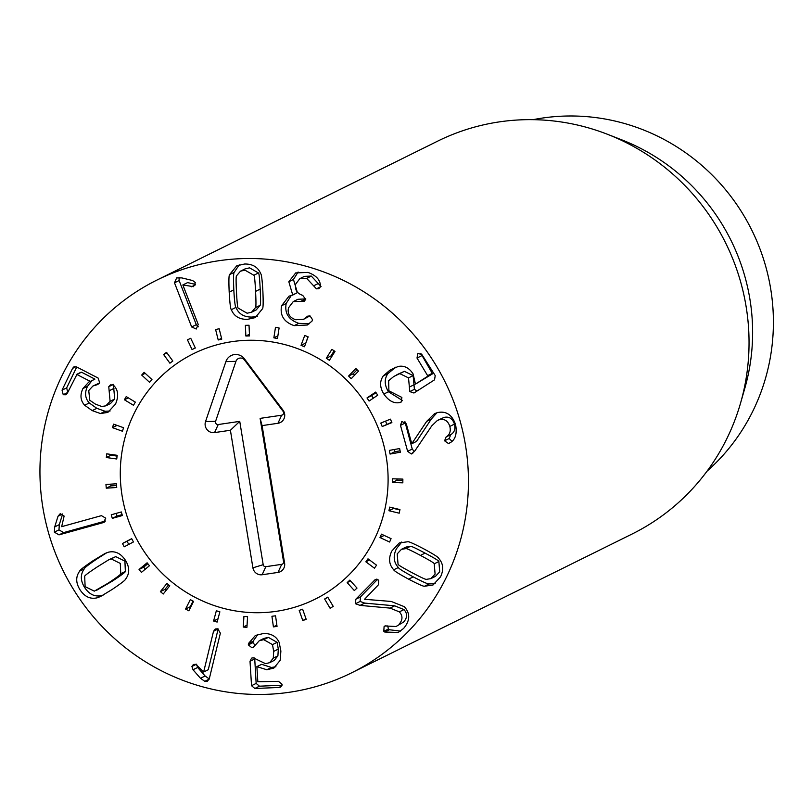<?xml version="1.0" encoding="UTF-8"?>
<svg xmlns="http://www.w3.org/2000/svg" width="812" height="812" viewBox="0 0 812 812"><rect width="100%" height="100%" fill="white"/><g stroke="black" fill="none" stroke-linecap="round" stroke-linejoin="round"><path stroke-width="1.22" d="M166.541 352.337L172.834 361.035L169.901 363.197L163.608 354.509L166.541 352.337M163.608 354.509L166.917 352.865M144.12 372.322L151.976 379.58L149.55 382.31L141.694 375.053L144.12 372.322M141.694 375.053L145.196 373.317M126.225 396.591L135.33 402.123L133.503 405.3L124.398 399.768L126.225 396.591M124.398 399.768L128.296 397.85M113.589 424.138L123.566 427.711L122.419 431.223L112.452 427.65L113.589 424.138M112.452 427.65L117.04 425.376M106.737 453.837L117.172 455.309L116.755 458.993L106.321 457.521L106.737 453.837M111.031 454.446L110.939 455.238L117.08 456.1M106.321 457.521L110.939 455.238M105.956 484.47L116.41 483.779L116.735 487.494L106.27 488.185L105.956 484.47M110.747 484.155L110.899 485.901L116.563 485.525M106.27 488.185L110.899 485.901M111.264 514.778L121.323 511.946L122.368 515.539L112.31 518.371L111.264 514.778M116.146 513.407L116.928 516.077L122.104 514.625M112.31 518.371L116.928 516.077M131.747 538.762L127.068 541.218L128.743 544.426M122.45 543.512L131.696 538.66L133.422 541.969L124.185 546.821L122.45 543.512L127.068 541.218M147.845 563.731L143.663 567.202L145.267 569.182M139.045 569.486L147.104 562.807L149.449 565.72L141.4 572.389L139.045 569.486L143.663 567.202M168.602 584.823L165.009 589.35L166.176 590.324M160.38 591.633L166.907 583.422L169.779 585.797L163.253 594.008L160.38 591.633L165.009 589.35M193.043 601.093L190.201 606.767L190.729 607.051M185.583 609.051L190.312 599.621L193.571 601.377L188.841 610.807L185.583 609.051L190.201 606.767M213.597 621.018L216.337 610.776L219.869 611.822L217.129 622.073L213.597 621.018L217.992 618.846M243.275 627.047L243.925 616.399L247.569 616.704L246.929 627.351L243.275 627.047L247.061 625.169M273.411 626.874L271.929 616.267L275.552 615.821L277.034 626.428L273.411 626.874L276.851 625.169M302.754 620.53L299.202 610.391L302.643 609.213L306.195 619.343L302.754 620.53L306.043 618.896M324.627 599.012L327.754 597.145L333.224 606.381L330.098 608.249L324.627 599.012L327.896 597.399M347.16 582.59L349.83 580.113L357.006 588.081L354.326 590.568L347.16 582.59L350.551 580.915M365.867 561.813L367.988 558.829L376.555 565.193L374.433 568.187L365.867 561.813L369.551 559.986M379.986 537.524L381.457 534.154L391.069 538.66L389.608 542.03L379.986 537.524L384.198 535.433M388.928 510.728L389.699 507.104L399.961 509.571L399.2 513.184L388.928 510.728L393.546 508.434L399.88 509.956M392.338 482.521L392.358 478.796L402.864 479.11L402.833 482.835L392.338 482.521L396.956 480.227L402.853 480.41M396.966 478.938L396.956 480.227M390.064 454.06L389.354 450.396L399.646 448.549L400.367 452.223L390.064 454.06L394.683 451.776L400.093 450.812M394.246 449.523L394.683 451.776M382.198 426.533L380.777 423.072L390.45 419.144L391.881 422.605L382.198 426.533L391.729 422.25M385.548 421.134L386.827 424.24M377.732 395.2L369.074 401.047L367.004 397.941L375.662 392.084L377.732 395.2M376.047 392.663L371.622 395.647L373.317 398.184M367.004 397.941L371.622 395.647M358.508 371.135L351.231 378.676L348.592 376.037L355.869 368.506L358.508 371.135M357.097 369.724L353.21 373.753L354.621 375.164M348.592 376.037L353.21 373.753M334.991 351.413L329.398 360.315L326.302 358.265L331.895 349.353L334.991 351.413M334.148 350.845L330.92 355.981L331.773 356.539M326.302 358.265L330.92 355.981M308.154 336.828L304.47 346.744L301.039 345.354L304.733 335.437L308.154 336.828M308.012 336.767L305.809 343.131M301.039 345.354L305.657 343.07M279.105 327.987L277.471 338.492L273.857 337.833L275.491 327.317L279.105 327.987M273.857 337.833L277.887 335.843M249.02 325.247L249.517 335.924L245.863 336.016L245.366 325.338L249.02 325.247M245.863 336.016L249.446 334.25M219.159 328.728L221.757 339.132L218.215 339.974L215.616 329.57L219.159 328.728M218.215 339.974L221.554 338.32M190.739 338.279L195.337 347.993L192.048 349.546L187.45 339.842L190.739 338.279M192.048 349.546L195.306 347.932M411.887 572.592C421.266 577.586 426.148 579.829 426.513 579.332L430.847 578.641L435.09 574.074L434.247 563.792L438.866 561.508C439.048 560.909 434.45 558.108 425.062 553.114C415.632 548.1 410.74 545.837 410.395 546.354L406.061 547.044L401.443 549.328L397.2 553.896L398.042 564.167C397.839 564.766 402.458 567.568 411.887 572.592M430.847 578.641L435.465 576.358L439.708 571.78L438.866 561.508M434.247 563.792C434.43 563.193 429.832 560.402 420.443 555.408C411.014 550.384 406.122 548.13 405.777 548.638L410.395 546.354M405.777 548.638L401.443 549.328M393.739 569.791C388.968 564.553 388.319 558.301 391.81 551.033L399.311 542.934L407.705 541.756C408.548 541.33 413.887 543.695 423.722 548.831C433.425 554.088 438.368 557.205 438.551 558.179C443.322 563.416 443.961 569.669 440.48 576.936L432.969 585.036L424.585 586.213C423.722 586.629 418.393 584.275 408.619 579.159C398.854 573.881 393.901 570.755 393.739 569.791L398.357 567.507C398.519 568.471 403.473 571.587 413.237 576.875C423.011 581.991 428.34 584.346 429.203 583.929L435.191 583.655M424.585 586.213L429.203 583.929M401.717 542.03L396.429 548.739C392.937 556.017 393.587 562.269 398.357 567.507M399.078 624.266C402.823 619.911 402.914 615.78 399.342 611.872L390.064 608.107L360.071 605.397L364.689 603.103L394.683 605.823L403.96 609.589C407.533 613.496 407.441 617.627 403.696 621.972L396.043 626.519L403.696 621.972M360.071 605.397L355.494 603.742L355.818 599.226L375.337 579.463L378.697 580.093L378.483 584.731L364.558 599.276L391.222 601.459L404.315 606.686C410.405 613.405 410.161 620.662 403.594 628.447L398.225 632.467L384.756 632.04L389.374 629.757L400.499 631.097M377.55 579.332L360.437 596.942L360.112 601.459L364.689 603.103M399.342 611.872L403.96 609.589M384.756 632.04L383.802 631.3L384.086 626.6L384.949 625.961L396.043 626.519M383.802 631.3L388.42 629.016L389.374 629.757M387.689 625.9L388.42 629.016M355.818 599.226L360.437 596.942M248.492 643.48L255.384 635.461L263.372 633.533C271.025 633.319 276.293 636.263 279.155 642.363L280.881 651.092L280.181 660.339L273.786 668.114L266.803 669.748L256.886 666.622L257.83 681.745L278.465 681.349L282.129 684.272L280.576 687.094L278.851 687.48L254.826 688.485L251.537 685.704L250.015 661.283L251.568 658.136L253.171 657.761L265.504 663.658L269.625 662.693L273.289 658.126L273.685 651.386L272.497 644.616L263.748 639.663L259.292 640.698L253.303 647.438L251.933 647.763L248.33 644.89L248.492 643.48L253.111 641.196L252.948 642.607L255.08 645.286M251.933 647.763L254.349 646.565M259.292 640.698L263.91 638.415L268.366 637.379L277.115 642.333L278.303 649.103L277.907 655.842L274.243 660.4L269.625 662.693M272.497 644.616L277.115 642.333M273.289 658.126L277.907 655.842M254.674 657.974L256.156 683.41L259.444 686.191L282.028 685.257M256.886 666.622L261.657 664.328L271.421 667.464L275.938 666.774M257.039 666.611L261.657 664.328M266.803 669.748L271.421 667.464M257.851 634.487L253.111 641.196M218.144 629.006L208.258 669.727L203.639 672.011L213.526 631.3L218.164 628.935M213.526 631.3L215.261 628.985L217.778 628.813L220.377 633.167L209.323 678.649L207.486 681.146L204.766 681.309L200.473 678.264L193.012 669.758L191.916 666.459L193.388 664.49L195.824 664.307L203.639 672.011M193.012 669.758L197.641 667.464L205.091 675.98L209.384 679.025M196.534 664.165L197.641 667.464M174.499 282.82L176.63 277.917L181.797 277.897L192.637 280.526L195.408 282.596L193.51 286.677L182.852 284.941L198.219 324.455L196.23 329.022L191.662 326.962L174.499 282.82L179.117 280.536L196.291 324.678L198.372 326.82M182.852 284.941L187.613 282.606L195.59 284.413M182.994 284.89L187.613 282.606M191.429 286.809L195.479 284.799M179.097 277.501L179.117 280.536M191.662 326.962L196.291 324.678M84.631 405.239C80.449 400.59 79.87 395.038 82.915 388.572L88.782 382.056L90.284 381.407L76.907 374.484L67.467 392.957L65.873 394.764L63.234 394.703L62.047 390.156L72.562 368.374L74.014 366.75L76.501 366.882L98.11 378.047L99.622 382.645L97.805 384.502L92.954 386.004L88.741 390.552L89.787 400.275L95.359 404.082L101.723 406.507L105.854 405.838L110.097 401.301L108.767 386.685L110.442 384.888L112.929 384.959L114.056 385.832C118.268 390.308 118.765 396.398 115.517 404.102L107.854 412.394L100.495 413.562L92.213 410.608L84.631 405.239L89.259 402.955L96.831 408.324L105.113 411.278L110.097 410.994M108.767 386.685L112.563 384.797M113.386 384.391L114.715 399.007L110.473 403.554L105.854 405.838M95.786 385.121L99.094 383.477M92.954 386.004L99.409 383.041M76.734 367.004L66.665 387.872L67.761 392.358M63.234 394.703L67.69 392.5M90.284 381.407L94.902 379.123L81.525 372.2L76.267 374.738M94.902 379.123L90.213 381.549M82.915 388.572L87.534 386.289C84.489 392.754 85.067 398.306 89.259 402.955M91.918 380.706L87.534 386.289M59.002 534.875L54.353 532.154L54.698 526.907L58.028 516.229L60.25 513.661L64.118 516.067L61.671 526.663L101.429 515.65L105.753 518.188L103.418 522.573L59.002 534.875L63.63 532.591L105.54 520.989M58.028 516.229L62.615 513.966M62.636 513.976L59.317 524.623L58.982 529.871L63.63 532.591M103.418 522.573L104.697 521.943M97.359 566.847C88.65 572.592 84.418 575.759 84.681 576.337L85.118 586.629L94.304 591.146L108.016 583.239C116.776 577.454 121.018 574.287 120.744 573.708L125.363 571.425L124.916 561.133L115.74 556.616L108.767 559.772L97.359 566.847M96.648 590.273L112.635 580.945C121.394 575.17 125.637 571.993 125.363 571.425M120.744 573.708L120.298 563.426L111.122 558.9L115.74 556.616M111.122 558.9L108.767 559.772M97.075 597.835C90.335 599.378 84.681 596.749 80.114 589.928C75.739 582.986 75.597 576.713 79.698 571.11C79.759 570.125 84.286 566.614 93.289 560.574L104.931 553.52L108.351 552.211C115.081 550.668 120.734 553.307 125.312 560.118C129.687 567.07 129.819 573.343 125.718 578.946C125.677 579.91 121.14 583.432 112.086 589.502L100.495 596.536L97.075 597.835L103.144 595.105M106.89 552.667L97.907 558.291C88.904 564.33 84.377 567.842 84.316 568.816C80.226 574.429 80.358 580.702 84.732 587.644C89.3 594.455 94.953 597.094 101.693 595.551M79.698 571.11L84.316 568.816M426.665 421.377L434.522 413.684L437.445 412.597C446.103 410.76 452.152 414.77 455.583 424.615C457.278 434.075 455.258 440.226 449.523 443.058L448.427 443.514L444.57 440.804L446.143 436.927C449.757 434.775 450.985 431.263 449.838 426.401C447.96 420.829 444.489 418.586 439.444 419.682L437.374 420.454L431.761 425.874L414.932 450.822L411.319 453.989L407.634 451.34L400.489 425.356L401.828 421.458L406.294 423.834L411.765 443.717L426.665 421.377L431.284 419.093L416.536 441.393L411.917 443.677M412.1 453.705L412.811 453.248M439.444 419.682L444.062 417.398C449.107 416.302 452.578 418.535 454.456 424.108C455.603 428.98 454.375 432.491 450.761 434.643L449.188 438.51L451.959 441.292M437.374 420.454L444.062 417.398M449.838 426.401L454.456 424.108M446.143 436.927L450.761 434.643M448.427 443.514L450.355 442.56M436.957 412.729L431.284 419.093M404.914 421.631L412.252 449.056L414.333 451.645M407.634 451.34L412.252 449.056M401.26 401.991L399.971 402.508C394.104 403.808 388.735 400.986 383.832 394.043C379.732 387.365 379.549 381.315 383.294 375.885L389.882 370.231L398.154 366.476C404.143 365.298 409.116 367.765 413.054 373.865L415.46 384.117L427.914 376.129L417.003 358.041L417.865 353.291L422.047 354.803L435.222 375.601L434.532 379.833L413.958 393.008L409.796 391.607L408.517 377.895L399.788 373.621L393.82 376.453L388.633 380.716L388.887 390.805L401.869 397.433L401.26 401.991L399.971 402.508L401.707 401.646M399.788 373.621L404.406 371.338L413.135 375.611L414.414 389.324L417.013 391.079M396.895 374.677L404.406 371.338M409.603 386.948L414.232 384.665M420.88 353.494L432.532 373.845L415.46 384.117M395.728 367.186L387.913 373.601C384.167 379.021 384.35 385.081 388.461 391.76L402.437 400.519M383.832 394.043L388.461 391.76M294.167 325.642C283.987 322.09 279.785 315.472 281.571 305.769L288.97 296.197L292.746 295.06L288.828 281.744L295.69 272.923L307.951 272.396C315.817 275.238 319.969 279.521 320.375 285.245L320.314 286.94L318.872 288.727L316.436 288.839L306.682 278.374L299.821 278.648L295.73 284.038C294.675 289.732 296.989 293.497 302.663 295.314L305.718 299.354L304.236 301.272L293.264 301.577L288.534 307.809C287.184 313.615 289.569 317.593 295.68 319.735L303.536 319.329L307.707 316.152L310.082 315.959L312.6 319.796L311.991 321.126L307.312 325.013L294.167 325.642L298.786 323.349L309.453 323.694M306.297 317.238L309.169 315.817M309.9 315.919L303.536 319.329M301.059 301.191L305.799 298.938M293.264 301.577L297.882 299.293L305.677 298.907M306.682 278.374L311.3 276.08L321.055 286.555M299.821 278.648L304.439 276.364L311.3 276.08M313.828 285.733L318.446 283.439M288.828 281.744L293.447 279.46L297.405 292.624L292.746 295.06M298.105 272.01L293.447 279.46M292.787 294.908L297.405 292.624M281.571 305.769L286.189 303.475C284.403 313.178 288.605 319.806 298.786 323.349M291.386 295.284L286.189 303.475M260.195 289.102C259.657 278.425 259.079 273.045 258.46 272.964L249.568 267.858L245.112 268.873L240.494 271.157L236.586 275.745C235.977 275.867 235.947 281.267 236.485 291.944C237.023 302.663 237.601 308.063 238.22 308.134L247.112 313.229L251.568 312.224L255.465 307.626L260.084 305.342C260.693 305.241 260.733 299.821 260.195 289.102L255.577 291.386C255.039 280.708 254.46 275.329 253.841 275.248L258.46 272.964M253.841 275.248L244.95 270.142L240.494 271.157M251.568 312.224L256.186 309.93L260.084 305.342M255.465 307.626C256.074 307.525 256.115 302.115 255.577 291.386M231.339 309.687C230.547 309.128 229.826 303.292 229.187 292.147C228.71 281.064 228.842 275.217 229.583 274.598L236.769 265.788L244.635 264.012C252.654 263.9 258.013 267.128 260.713 273.695C261.515 274.263 262.235 280.089 262.875 291.173C263.352 302.308 263.22 308.184 262.479 308.773L255.293 317.593L247.416 319.37C239.398 319.481 234.039 316.254 231.339 309.687L235.957 307.393C238.657 313.96 244.016 317.187 252.045 317.076L257.455 316.264M229.583 274.598L234.201 272.314C233.46 272.933 233.328 278.78 233.805 289.864C234.445 300.998 235.165 306.845 235.957 307.393M239.225 264.824L234.201 272.314M355.067 671.077A219.179 213.028 63.7 0 1 351.413 672.925A219.179 213.028 63.7 0 1 63.265 570.978A219.179 213.028 63.7 0 1 156.98 280.049A219.179 213.028 63.7 0 1 444.184 380.117A219.179 213.028 63.7 0 1 355.067 671.077M191.155 354.874A136.984 133.148 63.7 0 1 193.439 353.717A136.984 133.148 63.7 0 1 373.53 417.429A136.984 133.148 63.7 0 1 314.954 599.256A136.984 133.148 63.7 0 1 135.452 536.722A136.984 133.148 63.7 0 1 191.155 354.874M533.119 119.668A202.736 197.052 63.7 0 1 751.831 230.212A202.736 197.052 63.7 0 1 707.069 471.153M607.386 134.254L621.586 139.786A202.736 197.052 63.7 0 1 744.726 388.603L740.514 403.249A219.179 213.028 -116.3 0 0 607.386 134.254A219.179 213.028 -116.3 0 0 437.577 141.186L156.98 280.049M351.413 672.925L632.01 534.063A219.179 213.028 -116.3 0 0 635.654 532.205A219.179 213.028 -116.3 0 0 740.514 403.249M284.606 563.163A8.221 7.988 63.7 0 1 278.008 572.419L262.154 574.744A8.221 7.988 63.7 0 1 252.908 567.821L230.405 430.269L214.561 432.593A8.303 8.069 63.7 0 1 205.537 421.57L225.888 361.624A10.962 10.647 63.7 0 1 244.483 358.894L283.033 410.192A8.303 8.069 63.7 0 1 277.958 423.285L262.103 425.61L284.606 563.163L283.561 561.711L260.114 418.383L281.632 415.216A2.436 2.365 -116.3 0 0 283.114 411.379L244.574 360.081A5.085 4.943 -116.3 0 0 235.947 361.35L215.596 421.296A2.436 2.365 -116.3 0 0 218.235 424.534L239.743 421.367L263.19 564.695A2.345 2.284 -116.3 0 0 265.828 566.674L281.683 564.35A2.345 2.284 -116.3 0 0 283.561 561.711M262.103 425.61L260.114 418.383M230.405 430.269L239.743 421.367M122.115 495.888A136.984 133.148 63.7 0 1 193.439 353.717A136.984 133.148 63.7 0 1 373.53 417.429A136.984 133.148 63.7 0 1 314.954 599.256A136.984 133.148 63.7 0 1 122.115 495.888M420.443 555.408L425.062 553.114M408.619 579.159L413.237 576.875M355.494 603.742L360.112 601.459M390.064 608.107L394.683 605.823M384.086 626.6L385.984 625.666M374.149 580.367L376.575 579.169M248.33 644.89L252.948 642.607M263.748 639.663L268.366 637.379M273.685 651.386L278.303 649.103M250.015 661.283L254.633 658.999M251.537 685.704L256.156 683.41M254.826 688.485L259.444 686.191M278.851 687.48L281.673 686.079M191.916 666.459L196.078 664.389M200.473 678.264L205.091 675.98M204.766 681.309L209.171 679.126M109.356 390.684L113.974 388.4M110.097 401.301L114.715 399.007M72.562 368.374L76.003 366.669M62.047 390.156L66.665 387.872M92.213 410.608L96.831 408.324M100.495 413.562L105.113 411.278M54.698 526.907L59.317 524.623M54.353 532.154L58.982 529.871M108.016 583.239L112.635 580.945M93.289 560.574L97.907 558.291M444.57 440.804L449.188 438.51M400.489 425.356L405.107 423.072M408.517 377.895L413.135 375.611M409.796 391.607L414.414 389.324M417.003 358.041L421.621 355.757M428.015 375.438L432.634 373.155M427.914 376.129L432.532 373.845M389.882 370.231L394.5 367.948M383.294 375.885L387.913 373.601M301.648 301.364L305.728 299.344M316.436 288.839L320.324 286.91M229.187 292.147L233.805 289.864M278.008 572.419L281.683 564.35M277.958 423.285L281.632 415.216M283.033 410.192L283.114 411.379M244.483 358.894L244.574 360.081M225.888 361.624L235.947 361.35M205.537 421.57L215.596 421.296M214.561 432.593L218.235 424.534M252.908 567.821L263.19 564.695M262.154 574.744L265.828 566.674M76.511 374.454L81.129 372.17"/></g></svg>
